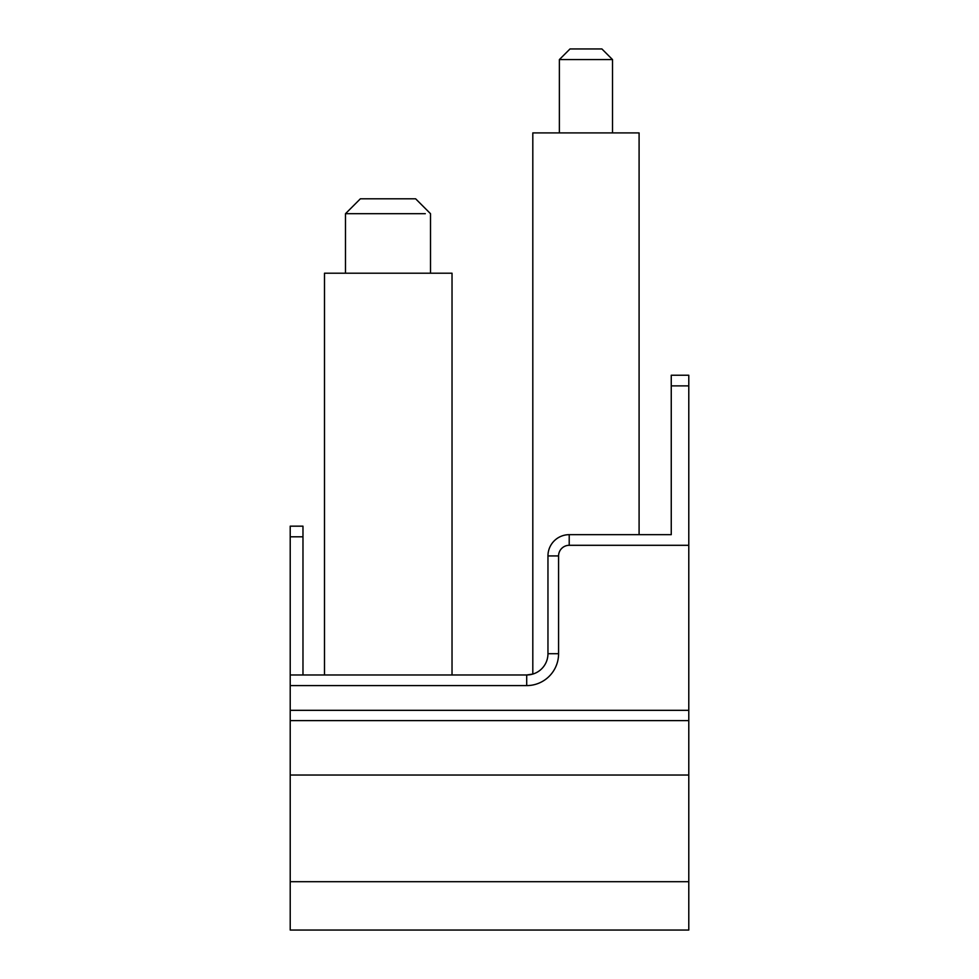 <?xml version="1.0" encoding="UTF-8"?>
<svg xmlns="http://www.w3.org/2000/svg" width="979" height="979" viewBox="0 0 979 979"><rect width="100%" height="100%" fill="white"/><g stroke="black" fill="none" stroke-linecap="round" stroke-linejoin="round"><path stroke-width="1.47" d="M570.011 48.95L601.901 48.95L612.524 59.584L559.376 59.584L570.011 48.95M559.376 132.911L559.376 59.584M612.524 132.911L612.524 59.584M671.251 385.873L688.788 385.873L688.788 375.238L671.251 375.238L671.251 534.669L639.091 534.669L639.091 132.911L532.809 132.911L532.809 674.066L526.702 674.972L290.212 674.972L526.702 674.972L526.702 685.594A31.891 31.891 0 0 0 558.581 653.715L558.581 555.925A10.634 10.634 0 0 1 569.215 545.303L688.788 545.303L688.788 930.05L290.212 930.05L290.212 881.7L688.788 881.7M302.976 674.972L302.976 526.164L290.212 526.164L290.212 720.617L688.788 720.617M290.212 720.617L290.212 881.7M324.49 674.972L324.49 273.214L452.029 273.214L452.029 674.972M558.581 653.715L547.959 653.715A21.257 21.257 0 0 1 526.702 674.972A21.257 21.257 0 0 0 547.959 653.715L547.959 555.925A21.257 21.257 0 0 1 569.215 534.669L671.251 534.669M688.788 385.873L688.788 545.303M290.212 526.164L302.976 526.164M345.489 273.214L345.489 213.691L425.302 213.691M430.515 273.214L430.515 213.691L415.634 198.81L360.37 198.81L345.489 213.691M290.212 685.594L526.702 685.594M290.212 536.798L302.976 536.798M290.212 710.326L688.788 710.326M558.581 555.925L547.959 555.925A21.257 21.257 0 0 1 569.215 534.669L569.215 545.303M290.212 775.025L688.788 775.025"/></g></svg>
